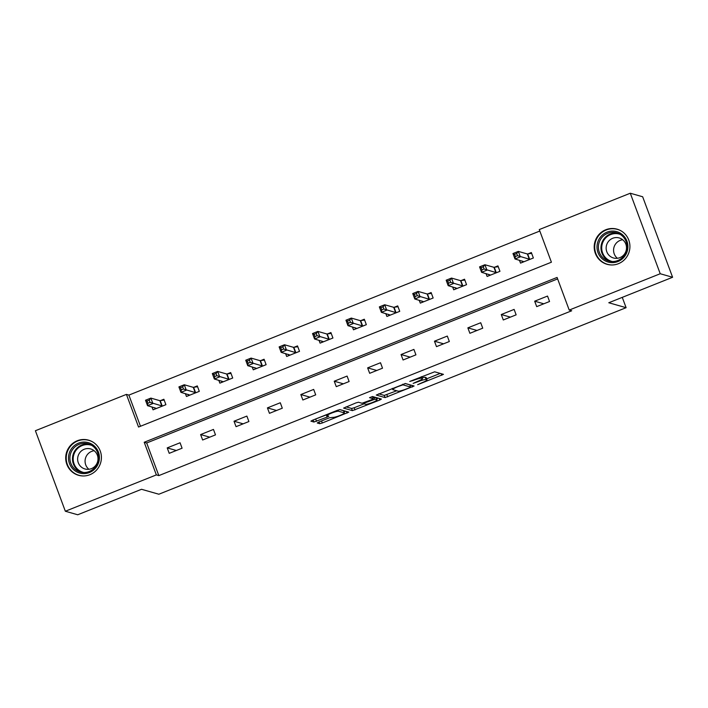 <?xml version="1.0" encoding="UTF-8"?>
<svg xmlns="http://www.w3.org/2000/svg" width="708" height="708" viewBox="0 0 708 708"><rect width="100%" height="100%" fill="white"/><g stroke="black" fill="none" stroke-linecap="round" stroke-linejoin="round"><path stroke-width="1.06" d="M417.649 384.692L443.465 374.346L434.668 371.806L409.746 381.426L413.313 380.47A7.354 0.974 159.6 0 1 421.596 378.222L422.322 378.435A7.354 0.974 159.6 0 1 422.49 378.55A7.354 0.974 159.6 0 1 417.154 381.559L413.136 383.4L417.835 381.754A7.354 0.974 159.6 0 1 426.119 379.515L426.844 379.718A7.354 0.974 159.6 0 1 427.012 379.842A7.354 0.974 159.6 0 1 421.676 382.851L417.649 384.692M77.252 440.757A18.266 17.824 105.9 0 1 88.571 440.164A18.266 17.824 105.9 0 1 101.403 456.793A18.266 17.824 105.9 0 1 89.872 474.705A18.266 17.824 105.9 0 1 78.553 475.298A18.266 17.824 105.9 0 1 65.72 458.669A18.266 17.824 105.9 0 1 77.252 440.757M605.747 229.764A18.266 17.824 105.9 0 1 617.075 229.171A18.266 17.824 105.9 0 1 629.908 245.8A18.266 17.824 105.9 0 1 618.376 263.712A18.266 17.824 105.9 0 1 607.048 264.305A18.266 17.824 105.9 0 1 594.216 247.676A18.266 17.824 105.9 0 1 605.747 229.764M318.874 422.012L317.255 422.986L319.715 423.685L322.299 422.986L348.77 412.144L339.973 409.613L337.389 410.313L312.582 420.216L310.918 421.154L313.927 422.039L327.131 417.101L328.804 416.162L327.282 415.702A6.151 0.814 159.6 0 1 327.14 415.605A6.151 0.814 159.6 0 1 332.105 412.888A6.151 0.814 159.6 0 1 338.521 411.215L344.283 412.861A6.151 0.814 159.6 0 1 344.424 412.959A6.151 0.814 159.6 0 1 339.451 415.667A6.151 0.814 159.6 0 1 333.034 417.348L329.486 417.773L318.874 422.012M630.279 193.231L642.66 196.762L672.6 277.271L608.783 302.75L626.111 307.688L158.857 494.228L141.529 489.29L77.721 514.769L65.34 511.238L35.4 430.729L126.413 394.391L138.547 427.03L551.408 262.208L539.275 229.569L630.279 193.231L660.228 273.739L569.214 310.077L557.081 277.439L144.211 442.261L156.353 474.9L65.34 511.238M672.6 277.271L660.228 273.739M557.621 278.917L146.689 442.969L158.822 475.608L571.692 310.785L569.214 310.077M158.822 475.608L156.353 474.9M385.081 397.595L414.091 386.01L405.348 383.515L376.284 395.055L385.081 397.595L384.276 395.418L396.737 390.772M379.789 400.038L352.398 410.64L343.601 408.109L355.885 402.932L358.469 402.233L362.018 403.241L371.647 399.728L373.32 398.79L369.532 397.675L372.514 396.524L381.408 399.055L379.789 400.038L379.187 398.427M626.111 307.688L622.27 297.369M547.523 296.068L534.673 301.192L536.699 306.635L549.55 301.502L547.523 296.068M514.123 309.405L501.273 314.529L503.291 319.972L516.141 314.839L514.123 309.405M480.714 322.742L467.864 327.866L469.891 333.309L482.732 328.176L480.714 322.742M447.306 336.079L434.455 341.203L436.482 346.646L449.332 341.513L447.306 336.079M413.906 349.407L401.055 354.54L403.073 359.983L415.923 354.85L413.906 349.407M380.497 362.744L367.647 367.877L369.673 373.32L382.515 368.187L380.497 362.744M347.088 376.081L334.238 381.214L336.265 386.656L349.115 381.524L347.088 376.081M313.679 389.418L300.838 394.551L302.856 399.993L315.706 394.86L313.679 389.418M280.279 402.755L267.429 407.888L269.456 413.33L282.297 408.197L280.279 402.755M246.871 416.092L234.021 421.225L236.047 426.667L248.897 421.534L246.871 416.092M213.462 429.429L200.621 434.562L202.638 439.995L215.489 434.871L213.462 429.429M180.062 442.766L167.212 447.899L169.23 453.332L182.08 448.208L180.062 442.766M539.823 231.038L128.883 395.099L140.476 426.26M519.451 260.243L520.513 263.119L533.363 257.986L531.345 252.544L527.876 253.933M486.042 273.58L487.113 276.456L499.954 271.323L497.936 265.881L494.467 267.27M452.633 286.917L453.704 289.784L466.554 284.66L464.528 279.218L461.058 280.607M419.233 300.254L420.295 303.121L433.146 297.997L431.119 292.554L427.659 293.944M385.825 313.591L386.895 316.458L399.737 311.334L397.719 305.891L394.25 307.272M352.416 326.928L353.487 329.795L366.337 324.671L364.31 319.228L360.841 320.609M319.016 340.265L320.078 343.132L332.928 338.008L330.901 332.565L327.441 333.946M285.607 353.602L286.669 356.469L299.519 351.345L297.502 345.902L294.032 347.283M252.198 366.939L253.269 369.806L266.12 364.682L264.093 359.239L260.624 360.62M218.799 380.276L219.861 383.143L232.711 378.019L230.684 372.576L227.224 373.957M185.39 393.613L186.452 396.48L199.302 391.356L197.284 385.913L193.815 387.294M151.981 406.95L153.052 409.817L165.902 404.684L163.875 399.25L160.406 400.631M128.883 395.099L126.413 394.391M146.689 442.969L144.211 442.261M534.673 301.192L543.806 303.794M501.273 314.529L510.397 317.131M467.864 327.866L476.997 330.468M434.455 341.203L443.589 343.805M401.055 354.54L410.18 357.142M367.647 367.877L376.771 370.479M334.238 381.214L343.371 383.816M300.838 394.551L309.962 397.153M267.429 407.888L276.554 410.49M234.021 421.225L243.154 423.827M200.621 434.562L209.745 437.163M167.212 447.899L176.336 450.5M427.012 379.842L426.207 377.665A7.354 0.974 159.6 0 0 426.039 377.55L426.844 379.718M422.216 377.815A7.354 0.974 159.6 0 1 425.304 377.337L426.039 377.55M426.641 378.833L440.243 373.399M378.691 393.825L384.276 395.418M410.056 385.453L410.923 385.108M409.481 387.719L410.613 387.037L402.932 384.842L398.073 386.55A7.354 0.974 159.6 0 0 392.736 389.559A7.354 0.974 159.6 0 0 392.905 389.683L398.153 391.179A7.354 0.974 159.6 0 0 406.436 388.931L409.481 387.719M409.826 384.931L410.613 387.037M405.091 383.515L409.799 384.86M378.24 398.153L376.665 398.781M364.054 403.826L354.177 407.764L354.982 409.941M346.008 406.87L351.593 408.463L354.177 407.764M365.7 404.295A6.151 0.814 159.6 0 0 372.116 402.613A6.151 0.814 159.6 0 0 377.081 399.905A6.151 0.814 159.6 0 0 376.939 399.799L374.913 399.224L365.284 402.737L363.62 403.675L365.7 404.295M377.081 399.905L376.275 397.728A6.151 0.814 159.6 0 0 376.134 397.622L376.939 399.799M372.762 397.303L376.134 397.622M344.424 412.959L343.619 410.782A6.151 0.814 159.6 0 0 343.477 410.684L344.283 412.861M339.725 409.613L343.477 410.684M313.511 419.844L326.813 414.72M344 411.826L345.557 411.206M522.654 262.261L522.203 261.031M515.353 256.517L517.495 255.668L516.681 253.491L514.539 254.34L515.353 256.517L514.999 258.978L512.973 253.535L518.327 251.402L520.353 256.836L514.999 258.978L523.982 261.73M531.646 253.367L527.336 253.968L518.327 251.402L516.681 253.491M529.894 259.367L517.495 255.668M512.973 253.535L514.539 254.34M602.667 259.19A15.806 15.426 105.9 0 1 600.499 237.021A15.806 15.426 105.9 0 1 622.244 234.507A15.806 15.426 105.9 0 1 624.412 256.685A15.806 15.426 105.9 0 1 602.667 259.19M621.766 235.499A14.638 14.284 -74.1 0 0 600.048 240.278A14.638 14.284 -74.1 0 0 608.694 261.004A14.638 14.284 -74.1 0 0 621.766 235.499M617.394 258.287A10.425 10.169 105.9 0 1 622.677 239.746M609.871 256.092A10.425 10.169 105.9 0 1 619.181 237.932A10.425 10.169 105.9 0 1 625.332 252.685A10.425 10.169 105.9 0 1 609.871 256.092M621.801 231.321A18.151 17.709 -74.1 0 0 617.438 229.401A18.151 17.709 -74.1 0 0 596.764 238.614A18.151 17.709 -74.1 0 0 601.225 261.022A18.151 17.709 -74.1 0 0 607.482 264.305A18.151 17.709 -74.1 0 0 612.199 264.969M78.499 443.155A15.806 15.426 105.9 0 1 98.412 452.076A15.806 15.426 105.9 0 1 89.42 472.528A15.806 15.426 105.9 0 1 69.508 463.616A15.806 15.426 105.9 0 1 78.499 443.155M89.261 471.51A14.638 14.284 -74.1 0 0 88.217 443.836A14.638 14.284 -74.1 0 0 69.906 458.669A14.638 14.284 -74.1 0 0 89.261 471.51M88.889 469.271A10.425 10.169 105.9 0 1 94.182 450.731M84.217 449.261A10.425 10.169 105.9 0 1 97.996 458.412A10.425 10.169 105.9 0 1 84.96 468.97A10.425 10.169 105.9 0 1 84.217 449.261M93.297 442.314A18.151 17.709 -74.1 0 0 88.934 440.385A18.151 17.709 -74.1 0 0 77.685 440.978A18.151 17.709 -74.1 0 0 66.233 458.775A18.151 17.709 -74.1 0 0 78.977 475.298A18.151 17.709 -74.1 0 0 83.703 475.962M489.255 275.598L488.794 274.368M481.944 269.854L484.086 269.005L483.281 266.827L481.139 267.677L481.944 269.854L481.59 272.315L479.564 266.872L484.918 264.739L486.945 270.173L481.59 272.315L490.573 275.067M498.237 266.704L493.927 267.305L484.918 264.739L483.281 266.827M496.494 272.704L484.086 269.005M479.564 266.872L481.139 267.677M455.846 288.935L455.386 287.705M448.536 283.191L450.677 282.342L449.872 280.164L447.73 281.014L448.536 283.191L448.182 285.651L446.164 280.209L451.518 278.076L453.536 283.51L448.182 285.651L457.173 288.404M464.837 280.041L460.527 280.642L451.518 278.076L449.872 280.164M463.085 286.041L450.677 282.342M446.164 280.209L447.73 281.014M422.437 302.272L421.986 301.042M415.136 296.528L417.278 295.679L416.463 293.501L414.322 294.351L415.136 296.528L414.782 298.988L412.755 293.546L418.109 291.413L420.136 296.847L414.782 298.988L423.765 301.741M431.429 293.377L427.119 293.979L418.109 291.413L416.463 293.501M429.676 299.378L417.278 295.679M412.755 293.546L414.322 294.351M389.037 315.609L388.577 314.379M381.727 309.865L383.869 309.015L383.063 306.838L380.922 307.688L381.727 309.865L381.373 312.325L379.346 306.883L384.701 304.75L386.727 310.184L381.373 312.325L390.356 315.078M398.02 306.714L393.71 307.316L384.701 304.75L383.063 306.838M396.276 312.715L383.869 309.015M379.346 306.883L380.922 307.688M355.628 328.946L355.168 327.716M348.318 323.202L350.46 322.344L349.655 320.175L347.513 321.025L348.318 323.202L347.964 325.662L345.946 320.22L351.301 318.078L353.319 323.521L347.964 325.662L356.956 328.415M364.62 320.051L360.31 320.653L351.301 318.078L349.655 320.175M362.868 326.052L350.46 322.344M345.946 320.22L347.513 321.025M322.22 342.283L321.768 341.052M314.918 336.539L317.06 335.68L316.246 333.512L314.104 334.362L314.918 336.539L314.564 338.999L312.538 333.556L317.892 331.415L319.91 336.858L314.564 338.999L323.547 341.752M331.211 333.388L326.901 333.99L317.892 331.415L316.246 333.512M329.459 339.389L317.06 335.68M312.538 333.556L314.104 334.362M288.82 355.62L288.36 354.389M281.51 349.876L283.651 349.017L282.846 346.849L280.704 347.699L281.51 349.876L281.156 352.336L279.129 346.893L284.483 344.752L286.51 350.195L281.156 352.336L290.138 355.089M297.803 346.725L293.493 347.327L284.483 344.752L282.846 346.849M296.059 352.726L283.651 349.017M279.129 346.893L280.704 347.699M255.411 368.957L254.951 367.726M248.101 363.213L250.243 362.354L249.437 360.177L247.296 361.036L248.101 363.213L247.747 365.673L245.729 360.23L251.075 358.089L253.101 363.531L247.747 365.673L256.73 368.425M264.394 360.062L260.084 360.664L251.075 358.089L249.437 360.177M262.65 366.063L250.243 362.354M245.729 360.23L247.296 361.036M222.002 382.293L221.542 381.063M214.701 376.55L216.843 375.691L216.029 373.514L213.887 374.373L214.701 376.55L214.338 379.001L212.32 373.567L217.675 371.426L219.692 376.868L214.338 379.001L223.33 381.762M230.994 373.399L226.684 374.001L217.675 371.426L216.029 373.514M229.242 379.399L216.843 375.691M212.32 373.567L213.887 374.373M188.594 395.622L188.142 394.4M181.292 389.887L183.434 389.028L182.629 386.851L180.487 387.71L181.292 389.887L180.938 392.338L178.912 386.904L184.266 384.763L186.292 390.205L180.938 392.338L189.921 395.099M197.585 386.727L193.275 387.338L184.266 384.763L182.629 386.851M195.842 392.736L183.434 389.028M178.912 386.904L180.487 387.71M155.194 408.959L154.733 407.737M147.883 403.224L150.025 402.365L149.22 400.188L147.078 401.047L147.883 403.224L147.529 405.675L145.512 400.241L150.857 398.1L152.884 403.542L147.529 405.675L156.512 408.436M164.176 400.064L159.866 400.675L150.857 398.1L149.22 400.188M162.433 406.073L150.025 402.365M145.512 400.241L147.078 401.047M425.304 377.337L426.119 379.515M421.667 376.665L422.322 378.435M421.101 376.895L421.596 378.222M441.199 373.674L441.792 375.284M411.879 385.382L412.472 386.993M386.86 394.719L387.674 396.887M402.71 384.232L402.932 384.842M351.593 408.463L352.398 410.64M372.452 396.577L373.266 398.754M374.107 397.046L374.913 399.224M338.088 410.047L338.521 411.215M326.326 414.923L327.131 417.101M315.706 419.163L316.52 421.34M313.166 419.986L313.927 422.039M346.504 411.481L347.106 413.083M321.538 420.95L322.299 422.986M319.06 421.933L319.715 423.685M527.672 253.96L529.699 259.402M527.336 253.968L529.363 259.411M609.995 261.305A14.638 14.284 105.9 0 1 617.995 233.277M620.146 234.348A14.16 13.815 -74.1 0 0 606.765 258.783A14.16 13.815 -74.1 0 0 612.393 261.535M81.5 472.298A14.638 14.284 105.9 0 1 89.491 444.27M91.651 445.341A14.16 13.815 -74.1 0 0 73.225 459.846A14.16 13.815 -74.1 0 0 83.898 472.528M494.272 267.297L496.29 272.739M493.927 267.305L495.954 272.748M460.864 280.634L462.89 286.076M460.527 280.642L462.545 286.085M427.455 293.97L429.482 299.413M427.119 293.979L429.145 299.422M394.055 307.307L396.073 312.75M393.71 307.316L395.737 312.759M360.646 320.644L362.673 326.078M360.31 320.653L362.328 326.087M327.238 333.981L329.264 339.415M326.901 333.99L328.919 339.424M293.838 347.318L295.856 352.752M293.493 347.327L295.519 352.761M260.429 360.655L262.447 366.089M260.084 360.664L262.11 366.098M227.02 373.992L229.047 379.426M226.684 374.001L228.702 379.435M193.611 387.329L195.638 392.763M193.275 387.338L195.302 392.772M160.212 400.666L162.229 406.1M159.866 400.675L161.893 406.109M421.773 376.621L422.49 378.55M409.844 384.886L410.649 387.064M392.303 388.391L392.736 389.559M372.505 396.613L373.32 398.79M363.363 402.985L363.62 403.675M326.751 414.561L327.14 415.605M607.482 264.305L609.022 264.748M617.438 229.401L618.978 229.834M78.977 475.298L80.526 475.741M88.934 440.385L90.482 440.827"/></g></svg>
